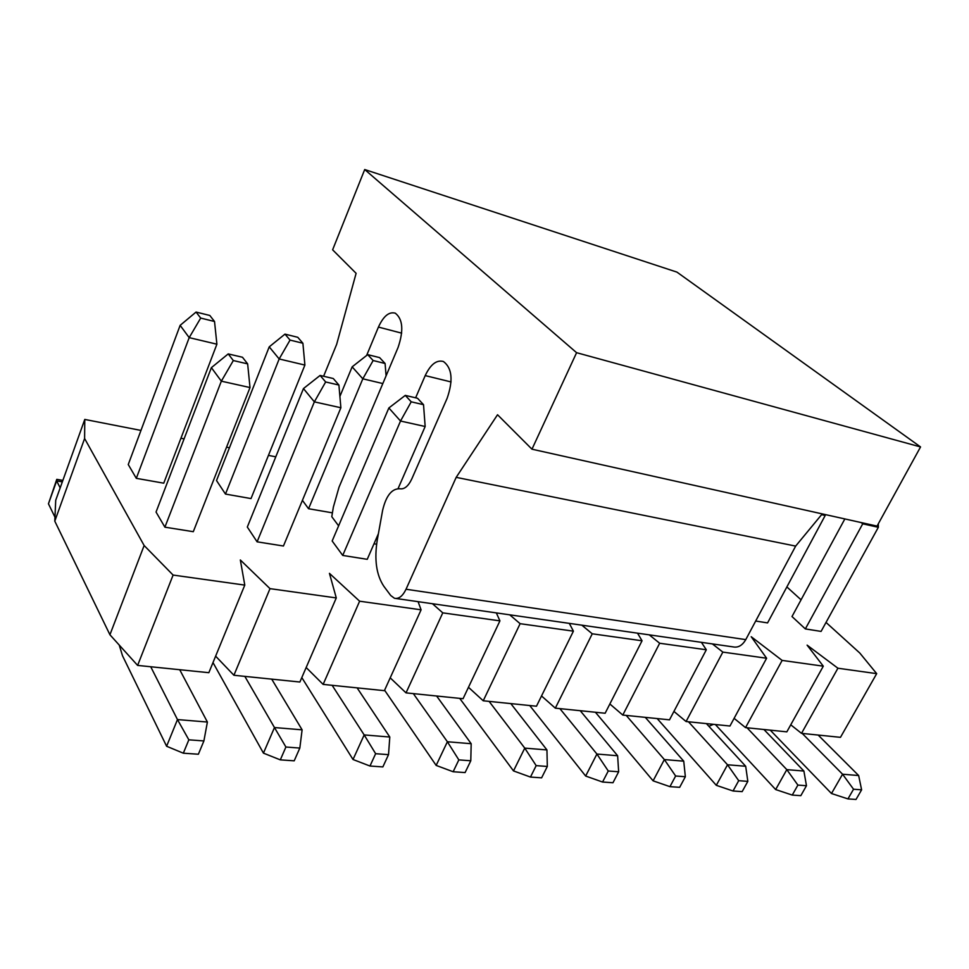 <?xml version="1.0" encoding="UTF-8"?>
<svg xmlns="http://www.w3.org/2000/svg" width="969" height="969" viewBox="0 0 969 969"><rect width="100%" height="100%" fill="white"/><g stroke="black" fill="none" stroke-linecap="round" stroke-linejoin="round"><path stroke-width="1.45" d="M712.397 643.913L722.838 652.101L766.612 658.23L751.217 636.73L782.14 660.41L823.299 666.175L807.104 645.136L837.919 668.222L876.691 673.649L840.474 737.336L801.52 733.351L790.752 724.812M823.299 666.175L786.84 731.849L745.536 727.622L734.114 718.344M766.612 658.23L729.96 726.023L686.076 721.53L673.927 711.416M649.23 634.84L659.671 643.246L706.316 649.775L669.506 719.834L622.788 715.061L609.864 703.979M581.824 625.162L592.253 633.799L642.047 640.775L605.14 713.245L555.322 708.157L541.526 695.96M509.73 614.818L520.123 623.685L573.406 631.158L536.475 706.219L483.228 700.781L468.475 687.287M432.465 603.723L442.772 612.856L499.931 620.863L463.061 698.71L406.023 692.871L390.216 677.84M140.965 430.43L84.775 419.432L84.606 438.521L144.139 545.523L173.1 575.065L244.782 585.106L240.336 559.973L270 588.643L336.279 597.934L329.448 573.357L359.62 601.204L421.091 609.816L384.39 690.667L323.137 684.393L306.156 667.52M336.279 597.934L299.881 682.019L233.917 675.26L215.627 656.158M244.782 585.106L208.844 672.692L137.622 665.412L109.921 634.756L54.785 521.152L55.717 500.27L84.775 419.432M196.065 312.054L180.137 325.354L128.247 464.539L136.314 478.335L163.749 483.18L216.899 344.201L214.524 321.49L209.825 315.47L196.065 312.054L200.692 318.074L214.524 321.49M275.777 456.823L268.437 455.382M229.459 447.751L226.54 447.181M184.086 438.872L180.924 438.254M421.091 609.816L418.075 601.652M499.931 620.863L496.334 612.892M573.406 631.158L569.3 623.37M642.047 640.775L637.517 633.157M706.316 649.775L701.411 642.338M876.691 673.649L859.806 653.045L826.024 622.425M801.06 599.811L786.864 586.935M863.137 523.006L862.725 523.817L878.35 527.293L821.082 631.413L805.348 628.917L792 616.55L844.847 518.936M821.591 514.672L825.2 515.472L767.569 622.91L755.687 621.032M378.382 533.749L367.239 559.319L342.723 555.431L332.161 540.993L388.86 407.961L405.284 395.388L411.219 401.82L423.526 404.679L417.53 398.259L405.284 395.388M332.415 512.843L308.554 508.725L302.413 500.343M325.657 381.968L314.356 401.856L340.882 407.755L283.445 546.007L257.1 541.828L247.313 527.039L303.454 388.569L320.109 375.439L325.657 381.968L338.908 385.044L333.288 378.528L320.109 375.439M269.225 346.854L279.169 358.966L304.896 365.071L251.007 498.575L225.474 494.069L216.523 480.551L269.225 346.854L284.983 334.123L290.046 340.083L302.897 343.244L297.774 337.297L284.983 334.123M233.323 360.553L221.344 381.168L250.014 387.552L193.291 531.69L164.9 527.172L156.045 512.044L211.375 367.663L228.224 353.915L233.323 360.553L247.64 363.872L242.468 357.246L228.224 353.915M837.919 668.222L801.52 733.351M782.14 660.41L745.536 727.622M722.838 652.101L686.076 721.53M659.671 643.246L622.788 715.061M592.253 633.799L555.322 708.157M520.123 623.685L483.228 700.781M442.772 612.856L406.023 692.871M359.62 601.204L323.137 684.393M270 588.643L233.917 675.26M173.1 575.065L137.622 665.412M144.139 545.523L109.921 634.756M84.606 438.521L54.785 521.152M180.137 325.354L189.197 337.636L200.692 318.074M136.314 478.335L189.197 337.636L216.899 344.201M60.175 487.879L56.65 480.903L48.45 503.807L54.967 517.18M48.45 503.807L56.771 479.352L62.864 480.394M56.771 479.352L56.65 480.903L62.331 481.872M225.474 494.069L279.169 358.966L290.046 340.083M304.896 365.071L302.897 343.244M367.699 354.642L373.138 360.529L385.093 363.484L379.618 357.609L367.699 354.642L352.147 366.851L362.818 378.806L373.138 360.529M386.086 375.827L385.093 363.484M308.554 508.725L362.818 378.806L382.828 383.554M339.901 396.418L352.147 366.851M250.014 387.552L247.64 363.872M119.223 645.039L122.506 655.747L166.607 746.251L177.472 719.579L150.728 666.745M164.9 527.172L221.344 381.168L211.375 367.663M179.713 669.712L207.39 722.038L177.472 719.579L188.846 739.819L183.323 753.192L166.607 746.251M188.846 739.819L203.902 740.934L198.379 754.233L183.323 753.192M203.902 740.934L207.39 722.038M340.882 407.755L338.908 385.044M212.998 662.578L263.435 753.131L274.469 727.549L244.83 676.374M257.1 541.828L314.356 401.856L303.454 388.569M271.708 679.124L302.11 729.827L274.469 727.549L285.903 747.026L280.307 759.866L263.435 753.131M285.903 747.026L299.821 748.068L294.201 760.822L280.307 759.866M299.821 748.068L302.11 729.827M411.219 401.82L400.524 421.031L425.161 426.505L423.526 404.679M301.807 677.573L353.019 759.502L364.174 734.926L332.137 685.313M342.723 555.431L400.524 421.031L388.86 407.961M398.089 488.57L425.161 426.505M357.113 687.869L389.792 737.021L364.174 734.926L375.633 753.7L369.976 766.031L353.019 759.502M375.633 753.7L388.521 754.657L382.852 766.915L369.976 766.031M388.521 754.657L389.792 737.021M384.596 690.219L436.159 765.413L447.387 741.757L413.351 693.622M436.619 696.008L471.176 743.707L447.387 741.757L458.834 759.89L453.141 771.748L436.159 765.413M458.834 759.89L470.789 760.774L465.096 772.572L453.141 771.748M470.789 760.774L471.176 743.707M459.706 698.37L513.509 770.912L524.762 748.116L489.091 701.374M510.82 703.603L546.94 749.933L524.762 748.116L536.172 765.631L530.467 777.065L513.509 770.912M536.172 765.631L547.315 766.467L541.61 777.841L530.467 777.065M547.315 766.467L546.94 749.933M529.716 705.529L585.651 776.036L596.916 754.039L559.876 708.618M580.225 710.701L617.628 755.747L596.916 754.039L608.266 770.997L602.561 782.031L585.651 776.036M608.266 770.997L618.658 771.772L612.965 782.746L602.561 782.031M618.658 771.772L617.628 755.747M595.414 712.251L653.106 780.832L664.359 759.575L626.204 715.401M645.293 717.363L683.739 761.174L664.359 759.575L675.635 775.999L669.942 786.658L653.106 780.832M675.635 775.999L685.349 776.726L679.669 787.325L669.942 786.658M685.349 776.726L683.739 761.174M657.176 718.574L716.309 785.326L727.525 764.771L688.474 721.772M706.413 723.613L745.694 766.261L727.525 764.771L738.705 780.687L733.036 790.995L716.309 785.326M738.705 780.687L747.826 781.365L742.157 791.625L733.036 790.995M747.826 781.365L745.694 766.261M825.2 515.472L825.176 514.551M715.352 724.533L775.66 789.553L786.816 769.64L747.026 727.767M763.923 729.5L803.895 771.045L786.816 769.64L797.899 785.096L792.254 795.077L775.66 789.553M797.899 785.096L806.462 785.726L800.83 795.658L792.254 795.077M806.462 785.726L803.895 771.045M878.35 527.293L878.314 523.781M770.234 730.141L831.487 793.514L842.57 774.219L802.211 733.412M805.348 628.917L862.725 523.817L861.187 522.57M818.151 735.047L858.655 775.539L842.57 774.219L853.544 789.226L847.948 798.904L831.487 793.514M853.544 789.226L861.611 789.832L856.015 799.461L847.948 798.904M861.611 789.832L858.655 775.539M415.628 397.811L425.209 375.597C430.563 364.332 436.644 359.632 443.451 361.522C452.111 368.05 453.335 380.32 447.121 398.332L411.777 478.965C408.337 486.196 404.4 489.466 399.955 488.764C391.876 488.449 386.098 495.656 382.61 510.372L377.292 539.806C374.143 559.513 376.335 575.029 383.881 586.342L390.725 595.499L394.431 598.261C398.804 599.157 402.68 596.153 406.035 589.237L456.181 477.354L497.533 414.744L531.969 449.192L576.591 352.692L364.707 169.539L332.621 249.82L356.107 273.319L336.667 344.31L323.61 376.251M366.597 355.514L378.431 327.074C383.47 316.1 389.09 311.461 395.291 313.181C402.862 319.116 403.794 330.538 398.077 347.459L339.017 487.225L333.36 507.114L331.786 516.695L338.617 525.84M364.707 169.539L676.931 272.107L920.55 446.939L877.042 526.106L531.969 449.192M822.233 513.897L795.658 546.092L745.767 639.625C742.375 645.415 738.221 647.849 733.279 646.917L396.006 598.491M376.602 544.215L374.01 543.779M795.658 546.092L456.181 477.354M920.55 446.939L576.591 352.692M376.505 538.061L377.571 538.243M451.057 381.943L425.209 375.597M378.431 327.074L401.675 333.154M745.767 639.625L406.035 589.237M708.908 726.314L713.402 724.327"/></g></svg>

